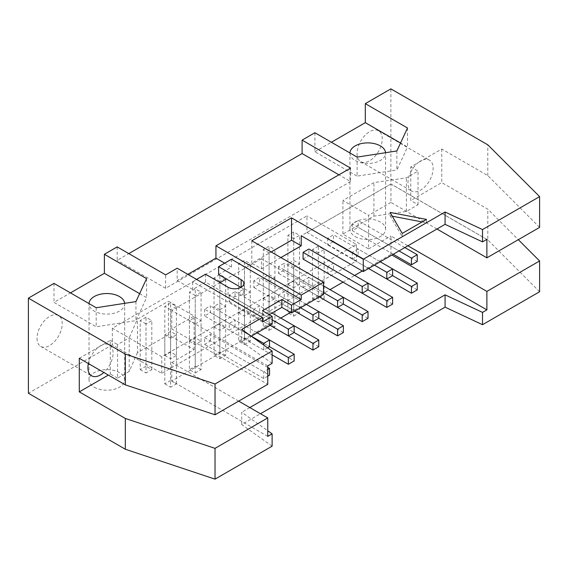 <?xml version="1.0" encoding="UTF-8"?>
<svg xmlns="http://www.w3.org/2000/svg" width="568" height="568" viewBox="0 0 568 568"><rect width="100%" height="100%" fill="white"/><g stroke="black" fill="none" stroke-linecap="round" stroke-linejoin="round"><path stroke-width="0.43" stroke-dasharray="2.84 2.13" d="M195.243 372.984L201.058 369.626L201.058 320.608L195.243 323.966L195.243 372.984L189.428 369.626L189.428 320.608L195.243 317.249L201.058 320.608M235.038 326.799L235.038 320.082L229.224 323.44L229.224 330.15L235.038 326.799L294.16 360.928M269.537 340.005L235.038 320.082M272.115 354.922L229.224 330.15M229.224 323.44L269.537 346.714L210.416 312.585L210.416 305.868L204.601 309.226L251.319 336.199M318.776 346.714L259.654 312.585L259.654 305.868L253.839 309.226L294.16 332.5L235.038 298.37L235.038 291.654L229.224 295.012L272.157 319.798M272.058 313.032L235.038 291.654M164.805 355.412L170.62 358.77L176.435 355.412L170.62 352.053L164.805 355.412L164.805 306.393L170.62 303.035L176.435 306.393L170.62 309.752L170.62 358.77M170.62 309.752L164.805 306.393M229.224 295.012L229.224 301.729L235.038 298.37M253.839 309.226L253.839 315.943L270.119 325.343L229.224 301.729M170.62 352.053L170.62 303.035M195.243 323.966L189.428 320.608M201.058 369.626L195.243 366.268L189.428 369.626M195.243 366.268L195.243 317.249M176.435 355.412L176.435 306.393M219.859 358.77L225.674 355.412L225.674 306.393L219.859 309.752L219.859 358.77L214.044 355.412L214.044 306.393L219.859 303.035L225.674 306.393M294.16 325.791L259.654 305.868M253.839 315.943L259.654 312.585M343.391 332.507L284.27 298.37L284.27 291.654L278.455 295.012L318.776 318.293L259.654 284.156L259.654 277.44L253.839 280.798L300.557 307.771M306.372 304.412L259.654 277.44M189.428 341.198L195.243 344.556L201.058 341.198L195.243 337.846L189.428 341.198L189.428 292.179L195.243 288.821L201.058 292.179L195.243 295.537L195.243 344.556M195.243 295.537L189.428 292.179M253.839 280.798L253.839 287.514L259.654 284.156M278.455 295.012L278.455 301.729L294.735 311.129L253.839 287.514M195.243 337.846L195.243 288.821M219.859 309.752L214.044 306.393M225.674 355.412L219.859 352.053L214.044 355.412M219.859 352.053L219.859 303.035M201.058 341.198L201.058 292.179M244.474 344.556L250.289 341.198L250.289 292.179L244.474 295.537L244.474 344.556L238.659 341.198L238.659 292.179L244.474 288.821L250.289 292.179M318.776 311.576L284.27 291.654M278.455 301.729L284.27 298.37M368.014 318.293L308.893 284.156L308.893 277.44L303.078 280.798L343.391 304.079L284.27 269.942L284.27 263.225L278.455 266.584L323.526 292.605M323.526 285.889L284.27 263.225M214.044 326.99L219.859 330.342L225.674 326.99L219.859 323.632L214.044 326.99L214.044 277.965L219.859 274.614L225.674 277.965L219.859 281.323L219.859 330.342M219.859 281.323L214.044 277.965M278.455 266.584L278.455 273.3L284.27 269.942M303.078 280.798L303.078 287.514L319.358 296.915L278.455 273.3M219.859 323.632L219.859 274.614M244.474 295.537L238.659 292.179M250.289 341.198L244.474 337.846L238.659 341.198M244.474 337.846L244.474 288.821M225.674 326.99L225.674 277.965M269.097 330.342L274.912 326.99L274.912 277.965L269.097 281.323L269.097 330.342L263.275 326.99L263.275 277.965L269.097 274.614L274.912 277.965M343.391 297.362L308.893 277.44M303.078 287.514L308.893 284.156M392.63 304.079L333.508 269.942L333.508 263.232L327.693 266.584L368.014 289.865L308.893 255.728L308.893 249.018M238.659 312.776L244.474 316.135L250.289 312.776L244.474 309.418L238.659 312.776L238.659 263.758L244.474 260.4L250.289 263.758L244.474 267.116L244.474 316.135M244.474 267.116L238.659 263.758M244.474 309.418L244.474 260.4M303.078 259.086L308.893 255.728M269.097 281.323L263.275 277.965M274.912 326.99L269.097 323.632L263.275 326.99M269.097 323.632L269.097 274.614M250.289 312.776L250.289 263.758M293.713 316.135L299.528 312.776L299.528 263.758L293.713 267.116L293.713 316.135L287.898 312.776L287.898 263.758L293.713 260.4L299.528 263.758M368.014 283.148L333.508 263.232M327.693 266.584L327.693 273.3L333.508 269.942M392.63 268.934L358.124 249.018L352.309 252.377L392.63 275.65L333.508 241.521L333.508 234.804L327.693 238.162L374.411 265.128M380.226 261.777L333.508 234.804M263.275 298.562L269.097 301.92L274.912 298.562L269.097 295.204L263.275 298.562L263.275 249.544L269.097 246.185L274.912 249.544L269.097 252.902L269.097 301.92M269.097 252.902L263.275 249.544M327.693 238.162L327.693 244.872L333.508 241.521M352.309 252.377L352.309 259.086L368.589 268.486L327.693 244.872M269.097 295.204L269.097 246.185M293.713 267.116L287.898 263.758M299.528 312.776L293.713 309.418L287.898 312.776M293.713 309.418L293.713 260.4M274.912 298.562L274.912 249.544M210.416 341.006L210.416 334.296L204.601 337.655L204.601 344.364L210.416 341.006L269.537 375.143M267.748 367.389L210.416 334.296M267.748 376.179L263.722 378.501L204.601 344.364M263.722 378.501L263.722 371.784L267.748 369.463M204.601 337.655L263.722 371.784M267.599 347.836L263.722 350.073L263.722 345.081M257.134 332.841L210.416 305.868M263.722 350.073L204.601 315.943L210.416 312.585M204.601 309.226L204.601 315.943M417.246 289.865L358.124 255.728L358.124 249.018M352.309 259.086L358.124 255.728M404.842 247.563L358.124 220.59L352.309 223.948L399.027 250.921M417.246 261.436L358.124 227.306L358.124 220.59M393.212 254.272L352.309 230.665L358.124 227.306M352.309 223.948L352.309 230.665M267.748 436.387L171.792 380.993L280.784 318.066M238.666 401.136L171.792 362.526L171.792 380.993M240.896 287.373L241.144 287.514A9.251 5.339 180 0 1 243.849 291.292A9.251 5.339 180 0 1 238.141 296.226A9.251 5.339 180 0 1 228.059 295.069L205.524 282.055L205.524 274.223M205.524 282.055L192.68 289.474L177.173 280.521L177.173 268.21M196.556 279.399L192.68 281.636L192.68 289.474M392.289 216.195L390.11 215.776L390.11 212.418M390.11 215.776L402.222 236.764L402.222 233.405M426.454 219.411L426.454 222.77L422.095 221.932M402.222 236.764L426.454 222.77M88.359 363.541A17.821 10.288 -60 0 1 98.307 347.318A17.821 10.288 -60 0 1 102.709 344.776L110.298 340.395L110.298 373.971L108.36 375.086M79.286 358.301L102.709 344.776A17.821 10.288 -60 0 1 109.418 344.939A17.821 10.288 -60 0 1 110.298 345.557A17.821 10.288 -60 0 1 110.298 363.875A17.821 10.288 -60 0 1 103.837 372.48M171.792 362.526L194.135 349.625L168.447 334.8L168.447 301.225L194.135 316.049L171.792 328.95L267.748 384.344M168.447 334.8L137.435 352.707L137.435 319.131L168.447 301.225M137.435 352.707L129.199 371.451L129.199 337.875L137.435 319.131M129.199 371.451L117.569 378.167L117.569 344.591L129.199 337.875M110.298 340.395L117.569 344.591M117.569 378.167L110.298 373.971M293.713 280.99L287.898 284.348L287.898 235.329L293.713 231.971L299.528 235.329L293.713 238.688L293.713 287.706L299.528 284.348L293.713 280.99L293.713 231.971M299.528 284.348L299.528 235.329M287.898 284.348L293.713 287.706M293.713 238.688L287.898 235.329M318.329 295.204L312.514 298.562L312.514 249.544L318.329 246.185L324.143 249.544L318.329 252.902L318.329 301.92L324.143 298.562L318.329 295.204L318.329 246.185M324.143 298.562L324.143 249.544M312.514 298.562L318.329 301.92M318.329 252.902L312.514 249.544M146.004 366.268L140.189 369.626L140.189 320.608L146.004 317.249L151.819 320.608L146.004 323.966L146.004 372.984L151.819 369.626L146.004 366.268L146.004 317.249M151.819 369.626L151.819 320.608M140.189 369.626L146.004 372.984M146.004 323.966L140.189 320.608M170.62 380.482L164.805 383.84L164.805 334.822L170.62 331.464L176.435 334.822L170.62 338.18L170.62 387.199L176.435 383.84L170.62 380.482L170.62 331.464M176.435 383.84L176.435 334.822M164.805 383.84L170.62 387.199M170.62 338.18L164.805 334.822M407.505 128.006L407.505 147.034L400.546 143.015M396.855 150.96L396.855 169.981L407.505 147.034M357.109 157.109L357.109 176.13L396.855 169.981M314.899 132.734L314.899 151.762L357.109 176.13M349.945 152.969A17.821 10.288 -0 0 0 349.938 153.183A17.821 10.288 -0 0 0 355.156 160.46A17.821 10.288 -0 0 0 374.575 162.689A17.821 10.288 -0 0 0 385.58 153.183A17.821 10.288 -0 0 0 385.558 152.707M314.899 151.762L331.378 142.248M355.156 236.558A17.821 10.288 0 0 0 374.575 238.787A17.821 10.288 0 0 0 385.58 229.287A17.821 10.288 0 0 0 367.759 218.999A17.821 10.288 0 0 0 349.938 229.287A17.821 10.288 0 0 0 355.156 236.558M139.636 293.649L146.594 297.667L135.944 320.622L96.198 326.77L53.988 302.396L70.468 292.882M146.594 278.647L146.594 297.667M135.944 301.594L135.944 320.622M96.198 307.742L96.198 326.77M53.988 283.375L53.988 302.396M124.648 303.34A17.821 10.288 180 0 1 124.669 303.816A17.821 10.288 180 0 1 113.664 313.323A17.821 10.288 180 0 1 94.245 311.094A17.821 10.288 180 0 1 89.027 303.816A17.821 10.288 180 0 1 89.034 303.603M94.245 387.199A17.821 10.288 0 0 0 113.664 389.428A17.821 10.288 0 0 0 124.669 379.921A17.821 10.288 0 0 0 106.848 369.633A17.821 10.288 0 0 0 89.027 379.921A17.821 10.288 0 0 0 94.245 387.199M486.882 239.362L390.933 183.968L301.232 235.755M436.969 229.011L390.933 202.428L390.933 183.968M323.526 294.508L261.493 258.696L261.493 268.77L251.801 263.176L271.184 251.979M261.493 268.77L280.883 257.574M251.801 240.789L251.801 263.176M410.756 172.09A17.821 10.288 -60 0 1 418.339 162.547L410.756 166.928L410.756 172.09A17.821 10.288 -60 0 0 407.945 182.875A17.821 10.288 -60 0 0 410.756 190.415L410.756 172.09M539.6 227.392L487.805 175.597L441.769 149.022L418.339 162.547A17.821 10.288 -60 0 1 422.741 160.006A17.821 10.288 -60 0 1 429.451 160.169A17.821 10.288 -60 0 1 429.451 180.745A17.821 10.288 -60 0 1 411.637 191.033A17.821 10.288 -60 0 1 410.756 190.415L410.756 200.504L441.769 182.598L487.805 209.173L518.314 239.682M357.059 153.495A17.821 10.288 120 0 0 360.751 161.653A17.821 10.288 120 0 0 378.565 151.365A17.821 10.288 120 0 0 378.565 130.789A17.821 10.288 120 0 0 364.841 135.567A17.821 10.288 120 0 0 357.059 153.495M441.769 149.022L441.769 182.598M410.756 166.928L418.02 171.124L406.39 177.841L373.921 182.598L342.909 200.504L368.589 215.329L368.589 248.905L342.909 234.073L373.921 216.167L406.39 211.41L418.02 204.7L410.756 200.504M418.02 204.7L418.02 171.124M406.39 211.41L406.39 177.841M373.921 216.167L373.921 182.598M342.909 234.073L342.909 200.504M390.933 202.428L368.589 215.329M487.805 175.597L487.805 144.826M539.6 291.746L487.805 239.952L487.805 209.173M487.805 239.952L390.883 183.996L390.883 88.864M112.336 328.254L112.336 344.811L161.766 373.353L356.377 260.989L306.954 232.454L306.954 215.89L112.336 328.254L161.766 356.789L356.377 244.425L306.954 215.89M390.883 183.996L306.954 232.454M272.115 446.178L241.712 424.559L260.478 413.724M112.336 344.811L28.4 393.276M356.377 244.425L356.377 260.989M161.766 373.353L161.766 356.789M37.026 338.265A17.821 10.288 120 0 0 40.718 346.423A17.821 10.288 120 0 0 58.532 336.135A17.821 10.288 120 0 0 58.532 315.559A17.821 10.288 120 0 0 44.801 320.338A17.821 10.288 120 0 0 37.026 338.265M117.178 246.888L117.178 260.321L128.808 253.605M272.115 363.357L241.712 341.737L241.712 329.433M241.712 341.737L251.269 336.221M272.157 324.165L262.466 318.57L262.466 310.739M262.466 318.57L269.246 314.651M350.562 168.1L350.562 181.533L338.933 174.816M350.562 181.533L165.643 288.296L117.178 260.321M165.643 288.296L165.643 274.869M262.466 321.928L192.68 281.636M224.665 263.176L231.453 267.088L218.609 274.5M187.838 274.365L177.173 280.521M267.748 365.884L171.792 310.483L220.064 282.615M231.453 267.088L231.453 259.256M261.493 258.696L226.362 278.98M171.792 310.483L171.792 328.95M194.135 349.625L194.135 316.049M241.712 424.559L241.712 412.247L267.748 430.757M249.814 407.568L241.712 412.247M362.292 271.007L390.933 254.471L391.899 255.032M290.575 312.414L330.022 289.637M343.008 282.14L354.638 275.43M390.933 254.471L390.933 236.004L407.895 245.795M368.589 248.905L390.933 236.004M228.059 287.231L228.059 295.069M385.58 229.287L385.58 153.183M349.938 229.287L349.938 153.183M124.669 379.921L124.669 303.816M89.027 379.921L89.027 303.816M360.751 161.653L411.637 191.033M378.565 130.789L429.451 160.169M40.718 346.423L91.597 375.803M58.532 315.559L109.418 344.939M243.849 283.453L243.849 291.292"/><path stroke-width="0.85" d="M294.16 354.212L269.537 340.005L269.537 346.714L288.345 357.57L294.16 354.212L294.16 360.928L288.345 364.287L272.115 354.922M288.345 364.287L288.345 357.57M272.157 319.798L288.345 329.149L294.16 325.791L272.058 313.032M294.16 325.791L294.16 332.5L288.345 335.858L270.119 325.343L312.961 350.073L312.961 343.356L318.776 340.005L294.16 325.791M288.345 335.858L288.345 329.149M318.776 340.005L318.776 346.714L312.961 350.073M294.16 332.5L312.961 343.356M300.557 307.771L312.961 314.935L318.776 311.576L306.372 304.412M318.776 311.576L318.776 318.293L312.961 321.644L294.735 311.129L337.577 335.858L337.577 329.149L343.391 325.791L318.776 311.576M312.961 321.644L312.961 314.935M343.391 325.791L343.391 332.507L337.577 335.858M318.776 318.293L337.577 329.149M323.526 292.605L337.577 300.721L343.391 297.362L323.526 285.889M343.391 297.362L343.391 304.079L337.577 307.437L319.358 296.915L362.199 321.651L362.199 314.935L368.014 311.576L343.391 297.362M337.577 307.437L337.577 300.721M368.014 311.576L368.014 318.293L362.199 321.651M343.391 304.079L362.199 314.935M392.63 297.362L392.63 304.079L386.815 307.437L386.815 300.721L392.63 297.362L308.893 249.018L303.078 252.369L362.199 286.506L368.014 283.148L368.014 289.865L362.199 293.223L303.078 259.086L303.078 252.369M362.199 293.223L362.199 286.506M386.815 307.437L327.693 273.3M368.014 289.865L386.815 300.721M374.411 265.128L386.815 272.292L392.63 268.934L380.226 261.777M417.246 283.148L392.63 268.934L392.63 275.65L386.815 279.009L368.589 268.486L411.431 293.223L411.431 286.506L417.246 283.148L417.246 289.865L411.431 293.223M386.815 279.009L386.815 272.292M267.748 369.463L269.537 368.426L267.748 367.389M269.537 368.426L269.537 375.143L267.748 376.179M263.722 345.081L263.722 343.356L269.537 340.005L257.134 332.841M269.537 346.714L267.599 347.836M251.319 336.199L263.722 343.356M392.63 275.65L411.431 286.506M411.431 258.078L417.246 254.727L417.246 261.436L411.431 264.794L411.431 258.078L399.027 250.921M417.246 254.727L404.842 247.563M411.431 264.794L393.212 254.272M267.748 430.757L272.115 433.867L267.748 436.387L267.748 417.92L238.666 401.136M196.556 279.399L205.524 274.223L228.059 287.231A9.251 5.339 0 0 0 238.141 288.395A9.251 5.339 0 0 0 243.849 283.453A9.251 5.339 0 0 0 241.144 279.676L218.609 266.669L218.609 274.5L240.896 287.373M402.222 233.405L390.11 212.418L426.454 219.411L402.222 233.405M422.095 221.932L392.289 216.195M400.546 143.015L365.295 122.667L365.295 103.639L407.505 128.006L396.855 150.96L357.109 157.109L314.899 132.734L302.105 140.126L350.562 168.1L215.939 245.823L301.232 295.069L301.232 299.542L291.54 305.137L291.54 312.975L323.526 294.508L323.526 282.197L251.801 240.789L291.54 217.849L363.264 259.256L363.264 271.568L445.071 224.332L445.071 212.02L363.264 259.256M385.558 152.707A17.821 10.288 -0 0 0 367.531 142.895A17.821 10.288 -0 0 0 349.945 152.969M331.378 142.248L365.295 122.667M70.468 292.882L104.384 273.3L104.384 254.272L146.594 278.647L135.944 301.594L96.198 307.742L53.988 283.375L28.4 298.143L28.4 393.276L125.322 449.231L125.322 418.453L79.286 391.877L79.286 358.301L125.322 384.877L125.322 354.105L28.4 298.143M104.384 273.3L139.636 293.649M89.034 303.603A17.821 10.288 180 0 1 106.621 293.535A17.821 10.288 180 0 1 124.648 303.34M125.322 449.231L215.031 479.136L215.031 448.358L125.322 418.453M445.071 224.332L482.516 241.883L486.882 239.362L486.882 257.829L436.969 229.011M280.883 257.574L301.232 245.823L291.54 240.228L291.54 217.849M271.184 251.979L291.54 240.228M301.232 245.823L301.232 235.755L363.264 271.568M482.516 241.883L482.516 229.571L445.071 212.02M486.882 257.829L539.6 227.392L539.6 196.62L482.516 229.571M365.295 103.639L390.883 88.864L487.805 144.826L539.6 196.62M260.478 413.724L445.071 307.153L482.516 324.704L539.6 291.746L539.6 260.968L486.882 291.405L486.882 309.872L482.516 312.393L445.071 294.842L249.814 407.568M482.516 324.704L482.516 312.393M518.314 239.682L539.6 260.968M215.031 479.136L272.115 446.178L272.115 433.867M104.384 254.272L117.178 246.888L165.643 274.869L177.173 268.21L262.466 317.448L241.712 329.433L272.115 351.045L272.115 363.357L267.748 365.884L267.748 384.344L215.031 414.782L215.031 384.003L125.322 354.105M128.808 253.605L302.105 153.552L302.105 140.126M103.837 372.48A17.821 10.288 -60 0 1 91.597 375.803A17.821 10.288 -60 0 1 87.912 367.645A17.821 10.288 -60 0 1 88.359 363.541M108.36 375.086L79.286 391.877M125.322 384.877L215.031 414.782M272.115 351.045L215.031 384.003M251.269 336.221L272.157 324.165L272.157 316.333L262.466 321.928L262.466 317.448M291.54 305.137L281.849 299.542L262.466 310.739L272.157 316.333M281.849 299.542L281.849 307.38L291.54 312.975M269.246 314.651L281.849 307.38M323.526 282.197L301.232 295.069M338.933 174.816L302.105 153.552M215.939 245.823L215.939 258.135L224.665 263.176M215.939 258.135L187.838 274.365M220.064 282.615L226.362 278.98M218.609 266.669L231.453 259.256L301.232 299.542M267.748 417.92L215.031 448.358M445.071 307.153L445.071 294.842M391.899 255.032L486.882 309.872M280.784 318.066L290.575 312.414M330.022 289.637L343.008 282.14M354.638 275.43L362.292 271.007M407.895 245.795L486.882 291.405M241.144 287.231L241.144 279.676"/></g></svg>
